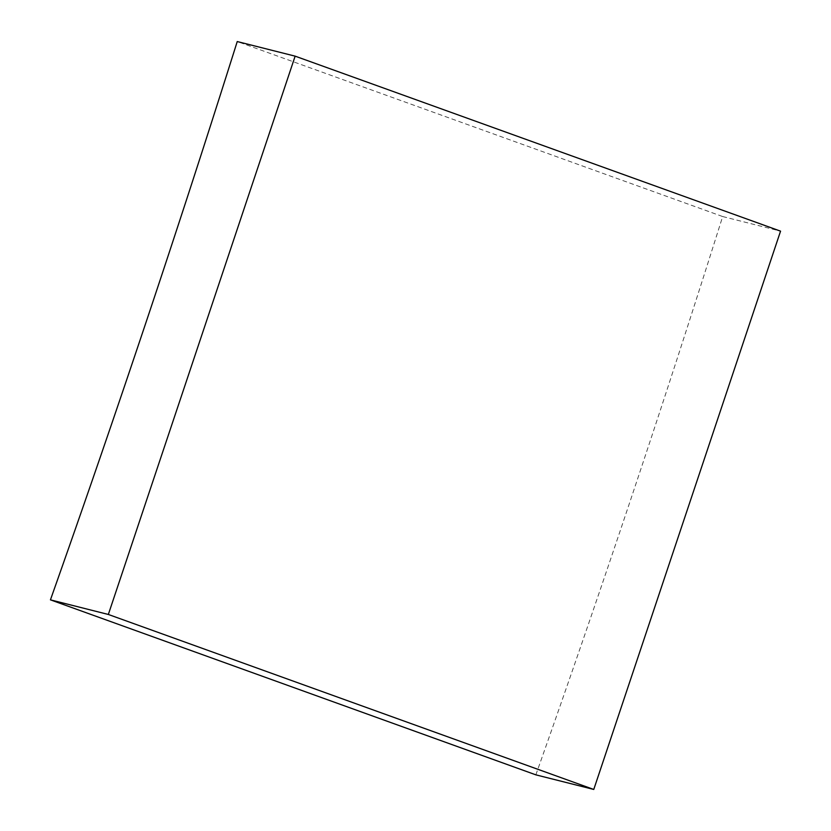 <?xml version="1.0" encoding="UTF-8"?>
<svg xmlns="http://www.w3.org/2000/svg" width="831" height="831" viewBox="0 0 831 831"><rect width="100%" height="100%" fill="white"/><g stroke="black" fill="none" stroke-linecap="round" stroke-linejoin="round"><path stroke-width="0.62" stroke-dasharray="4.16 3.12" d="M535.86 774.845A8104.961 3913.553 -70.2 0 0 722.658 216.538L237.24 41.55M722.658 216.538L780.558 231.153"/><path stroke-width="1.25" d="M108.342 614.462L50.442 599.847A8104.961 3913.553 -70.2 0 0 237.24 41.55L295.14 56.155L108.342 614.462L593.76 789.45L535.86 774.845L50.442 599.847M593.76 789.45L780.558 231.153L295.14 56.155"/></g></svg>
